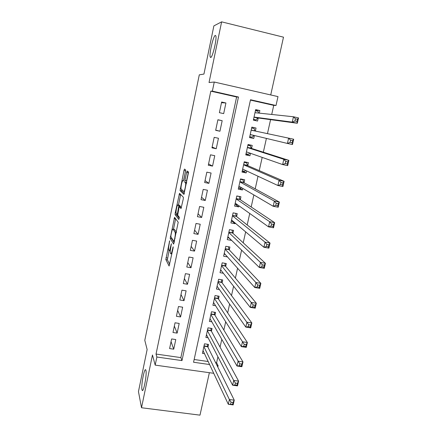 <?xml version="1.0" encoding="UTF-8"?>
<svg xmlns="http://www.w3.org/2000/svg" width="437" height="437" viewBox="0 0 437 437"><rect width="100%" height="100%" fill="white"/><g stroke="black" fill="none" stroke-linecap="round" stroke-linejoin="round"><path stroke-width="0.66" d="M169.643 240.825L165.836 259.562L169.103 266.035L173.09 248.101L173.178 246.758L172.364 249.8C171.692 252.788 171.14 254.094 170.709 253.728L170.375 253.105C170.135 252.018 170.288 250.04 170.845 247.173L171.375 243.731L170.577 246.719C169.922 249.647 169.387 250.942 168.966 250.592L168.649 249.997C168.42 248.943 168.578 247.009 169.119 244.196L169.643 240.825M210.7 57.482C212.562 57.569 217.031 38.822 215.823 35.85L215.266 35.397C213.283 35.839 209.023 54.117 210.202 57.012L210.7 57.482M141.976 389.629L142.096 390.066C143.276 394.021 147.111 374.514 145.942 370.456L145.849 370.139C144.658 366.304 140.905 385.232 141.976 389.629M183.535 180.787L182.895 180.661L183.322 181.027L183.868 179.634L185.659 169.944L184.512 169.07L183.977 170.474L180.044 190.554L183.944 194.427L188.582 172.047L187.167 171.014L186.61 172.451L184.938 180.53L184.791 182.256L185.605 183.076C186.162 184.392 184.376 192.411 183.726 191.504L181.164 189.052L180.186 188.855M182.895 180.661C182.262 179.875 180.552 187.659 181.082 188.899L181.164 189.052M210.809 91.169L156.036 354.052L180.858 357.608L236.614 96.992L210.809 91.169L212.366 91.131L214.261 82.036L277.992 96.61L276.015 105.497L250.51 99.74L193.558 362.246L209.591 364.529M213.72 373.302L155.19 365.119L152.464 354.986L141.512 407.748L138.458 391.585L147.132 349.529L144.794 340.314L199.288 74.842L203.937 74.066L213.873 25.887L221.63 21.85L209.033 82.527L214.261 82.036M155.19 365.119L156.878 357.024L181.978 360.596L238.471 97.025L212.366 91.131M156.036 354.052L156.878 357.024M174.56 217.336L170.19 238.405L173.653 244.092L178.214 222.231L174.56 217.336M175.237 212.857L179.514 193.329L183.36 197.245L183.245 199.092L181.011 208.586L179.454 206.783L178.919 208.116L177.684 215.168L179.317 217.271L178.837 219.472L175.09 214.6L175.237 212.857L176.078 213.016M270.727 94.949L283.493 37.167L221.63 21.85M141.512 407.748L199.993 415.15L209.372 372.69M259.294 113.139L259.862 110.545L255.541 110.146M259.862 110.545L255.661 109.605L253.362 120.131L257.557 121.054L258.229 117.995M255.361 131.067L256.027 128.036L251.81 127.216M254.383 135.53L253.739 138.474L249.587 137.404M250.483 153.294L249.942 155.763L245.9 154.283M251.554 148.433L252.215 145.406L248.036 144.516L245.769 154.895L249.942 155.763M246.615 170.927L246.178 172.932L242.24 171.042M247.774 165.65L248.435 162.646L244.261 161.783L242.011 172.085L246.178 172.932M242.775 188.434L242.437 189.975L238.733 187.763M244.021 182.748L244.676 179.765L240.514 178.93L238.28 189.155L242.437 189.975M238.963 205.805L238.728 206.898L235.609 204.658M240.301 199.72L240.951 196.759L236.799 195.951L234.582 206.1L238.728 206.898M235.182 223.056L235.04 223.7L232.304 221.384M236.603 216.577L237.247 213.633L233.107 212.846L230.905 222.93L235.04 223.7M231.424 240.181L228.922 237.974M232.932 233.309L233.571 230.386L229.441 229.627L227.256 239.634L231.381 240.383M229.288 249.926L229.922 247.025L225.803 246.288L223.629 256.224L227.448 256.896M225.667 266.423L226.3 263.544L222.187 262.828L220.03 272.699L223.373 273.267M222.072 282.805L222.701 279.948L218.598 279.254L216.457 289.054L219.434 289.545M218.505 299.072L219.128 296.231L215.037 295.565L212.912 305.294L215.588 305.725M214.96 315.224L215.578 312.406L211.497 311.761L209.389 321.424L211.819 321.801M211.442 331.268L212.054 328.471L207.985 327.843L205.887 337.44L208.116 337.779M171.632 338.943L169.6 348.579L173.735 349.179L175.778 339.554L171.632 338.943M175.04 322.79L172.992 332.497L177.138 333.12L179.197 323.429L175.04 322.79M178.476 306.528L176.411 316.301L180.568 316.945L182.639 307.189L178.476 306.528M181.929 290.152L179.853 299.99L184.021 300.661L186.107 290.834L181.929 290.152M185.414 273.655L183.322 283.564L187.5 284.258L189.598 274.36L185.414 273.655M188.921 257.043L186.812 267.023L191.002 267.739L193.116 257.77L188.921 257.043M192.449 240.312L190.33 250.363L194.531 251.1L196.655 241.066L192.449 240.312M196.005 223.46L193.87 233.582L198.081 234.347L200.222 224.236L196.005 223.46M199.589 206.483L197.437 216.681L201.659 217.473L203.817 207.285L199.589 206.483M203.2 189.39L201.031 199.66L205.259 200.474L207.438 190.215L203.2 189.39M206.832 172.167L204.647 182.513L208.891 183.354L211.082 173.019L206.832 172.167M210.492 154.824L208.296 165.246L212.546 166.109L214.753 155.698L210.492 154.824M214.185 137.349L211.967 147.848L216.228 148.738L218.451 138.256L214.185 137.349M217.899 119.749L215.665 130.324L219.942 131.237L222.176 120.678L217.899 119.749M223.678 113.615L225.929 102.974L221.641 102.018L219.39 112.67L223.678 113.615M215.583 362.579L216.605 362.721L217.926 356.767M220.068 347.104L221.794 339.331M223.859 330.044L225.694 321.769M227.672 312.859L229.627 304.065M231.517 295.543L233.587 286.224M235.39 278.096L237.575 268.252M239.296 260.523L241.601 250.133M243.223 242.808L245.654 231.878M247.189 224.962L249.74 213.475M251.182 206.98L253.853 194.929M255.203 188.86L258.005 176.237M259.256 170.599L262.189 157.402M263.342 152.202L266.406 138.409M267.46 133.64L270.569 119.656M271.721 114.461L273.742 105.366L250.428 100.111M194.154 359.509L208.17 361.514M207.946 347.202L208.558 344.422L204.494 343.815L202.413 353.347L204.467 353.648M253.739 138.474L249.549 137.579L251.832 127.123L256.027 128.036M273.742 105.366L276.015 105.497M216.605 362.721L218.112 365.742L217.817 367.069M217.085 365.594L218.112 365.742M180.858 357.608L181.978 360.596M236.614 96.992L238.471 97.025M173.735 349.179L171.053 341.69M177.138 333.12L174.347 326.078M180.568 316.945L177.662 310.363M184.021 300.661L181.005 294.538M187.5 284.258L184.37 278.604M191.002 267.739L187.757 262.555M194.531 251.1L191.166 246.402M198.081 234.347L194.596 230.135M201.659 217.473L198.054 213.753M205.259 200.474L201.539 197.256M208.891 183.354L205.046 180.645M212.546 166.109L208.575 163.919M216.228 148.738L212.131 147.072M222.176 120.678L217.872 119.869M219.942 131.237L215.714 130.106M225.929 102.974L221.493 102.706M169.053 250.685L167.393 259.829L169.72 264.352M171.73 238.056L171.774 238.722L174.216 242.666M175.641 218.779L173.478 229.245M170.943 235.363L170.851 236.641L173.893 241.524L174.734 238.351C175.286 235.494 175.445 233.533 175.204 232.457L173.019 229.163C172.582 228.912 172.041 230.239 171.397 233.15L170.943 235.363M174.358 229.403L176.406 232.102M178.471 205.084L180.557 194.968L178.99 194.667M180.667 194.503L180.557 194.968M181.486 207.57L181 207.078M179.268 218.243L176.685 214.938L175.117 214.649M177.892 204.975C177.28 204.019 175.57 211.896 176.111 213.152L177.018 214.338L177.542 213.032L178.771 206.018L177.892 204.975L179.317 205.243M180.394 206.958L180.344 206.264L178.744 205.964M179.476 205.27L180.344 206.264M176.679 213.912L176.685 214.938M186.998 172.528L187.26 171.08M188.44 171.943L186.55 180.852L186.626 182.792M181.688 189.549L181.65 190.914L184.376 193.569M185.692 170.212L183.491 180.781M203.019 350.572L228.305 404.269L229.381 399.522L234.254 400.166L207.722 346.749L207.389 344.247M233.003 402.482L234.254 400.166L233.178 404.908L228.305 404.269L232.571 404.383L233.003 402.482L231.047 402.226L230.616 404.132M231.047 402.226L229.381 399.522L203.888 346.601M232.571 404.383L233.178 404.908M206.493 334.671L232.626 385.221L233.708 380.43L207.373 330.651M235.39 383.091L234.959 385.013L236.914 385.281L237.351 383.364L235.39 383.091L233.708 380.43L238.597 381.108L211.208 330.842L210.842 328.285M237.351 383.364L238.597 381.108L237.51 385.887L232.626 385.221L234.959 385.013M236.914 385.281L237.51 385.887M210 318.611L236.98 366.009L238.072 361.181L242.972 361.891L214.72 314.831L214.321 312.209M241.743 364.081L242.972 361.891L241.874 366.709L236.98 366.009L239.334 365.736L241.3 366.015L241.743 364.081L239.776 363.797L239.334 365.736M239.776 363.797L210.88 314.585M241.3 366.015L241.874 366.709M213.453 302.808L213.78 302.863M213.529 302.464L241.371 346.634L242.475 341.767L247.386 342.504L218.243 298.684L217.817 296.018M246.168 344.635L247.386 342.504L246.282 347.366L241.371 346.634L243.753 346.295L245.725 346.59L246.168 344.635L244.196 344.34L243.753 346.295M244.196 344.34L214.414 298.405M245.725 346.59L246.282 347.366M216.97 286.716L217.506 286.803M217.08 286.202L245.796 327.094L246.91 322.184L251.838 322.959L221.821 282.466L221.335 279.718M250.63 325.024L251.838 322.959L250.723 327.859L245.796 327.094L248.205 326.685L250.183 326.991L250.63 325.024L248.653 324.713L248.205 326.685M248.653 324.713L217.976 282.116M250.183 326.991L250.723 327.859M220.51 270.503L221.302 270.64M220.658 269.826L250.264 307.386L251.384 302.437L256.328 303.24L225.405 266.111L224.875 263.298M255.132 305.244L256.328 303.24L255.203 308.189L250.264 307.386L252.695 306.911L254.678 307.227L255.132 305.244L253.149 304.922L252.695 306.911M253.149 304.922L221.559 265.712M254.678 307.227L255.203 308.189M224.077 254.181L225.197 254.383M224.263 253.329L254.771 287.513L255.902 282.515L260.862 283.356L229.021 249.642L228.431 246.758M259.671 285.29L260.862 283.356L259.725 288.344L254.771 287.513L257.229 286.962L259.217 287.295L259.671 285.29L257.683 284.957L257.229 286.962M257.683 284.957L255.902 282.515L225.164 249.188M259.217 287.295L259.725 288.344M227.666 237.744L229.228 238.028M227.89 236.723L259.31 267.466L260.452 262.424L265.428 263.298L232.653 233.052L232.014 230.102M264.254 265.166L265.428 263.298L264.281 268.329L259.31 267.466L261.796 266.838L263.795 267.187L264.254 265.166L262.26 264.817L261.796 266.838M262.26 264.817L260.452 262.424L228.802 232.55M263.795 267.187L264.281 268.329M231.282 221.193L233.451 221.597M233.101 212.874L235.57 213.316M231.544 219.991L263.893 247.244L265.046 242.158L270.033 243.07L236.319 216.348L235.614 213.349M268.875 244.867L270.033 243.07L268.881 248.145L263.893 247.244L266.406 246.544L268.411 246.905L268.875 244.867L266.87 244.507L266.406 246.544M266.87 244.507L265.046 242.158L232.462 215.791M268.411 246.905L268.881 248.145M234.926 204.521L237.63 204.855M236.756 196.142L238.831 196.344M235.226 203.145L268.52 226.847L269.678 221.717L274.682 222.662L240.006 199.529L239.279 196.639M273.535 224.394L274.682 222.662L273.518 227.781L268.52 226.847L271.06 226.071L273.065 226.448L273.535 224.394L271.524 224.012L271.06 226.071M271.524 224.012L269.678 221.717L236.149 198.917M273.065 226.448L273.518 227.781M238.591 187.735L241.115 188.238L241.639 187.763M240.437 179.296L242.961 179.804L241.803 179.186M238.935 186.178L273.18 206.269L274.354 201.096L279.369 202.08L243.726 182.584L242.961 179.804M278.232 203.735L279.369 202.08L278.194 207.242L273.18 206.269L275.747 205.417L277.763 205.811L278.232 203.735L276.222 203.342L275.747 205.417M276.222 203.342L274.354 201.096L239.864 181.918M277.763 205.811L278.194 207.242M242.284 170.829L244.818 171.342L245.692 170.496M244.141 162.329L246.676 162.848L244.25 161.837M242.721 169.114L277.888 185.512L279.068 180.295L284.099 181.311L247.468 165.519L246.676 162.848M282.974 182.895L284.099 181.311L282.914 186.523L277.888 185.512L280.483 184.583L282.499 184.988L282.974 182.895L280.958 182.491L280.483 184.583M280.958 182.491L279.068 180.295L243.606 164.793M282.499 184.988L282.914 186.523M246.004 153.797L248.544 154.327L249.789 153.048M247.877 145.237L250.417 145.778L247.926 145.013M246.424 151.874L282.635 164.569L283.826 159.308L288.873 160.363L251.237 148.329L250.417 145.778M287.759 161.876L288.873 160.363L287.672 165.618L282.635 164.569L285.257 163.564L287.278 163.984L287.759 161.876L285.738 161.45L285.257 163.564M285.738 161.45L283.826 159.308L247.369 147.548M287.278 163.984L287.672 165.618M249.751 136.65L252.296 137.191L253.93 135.421M251.636 128.025L254.181 128.576L254.908 130.86L251.193 130.051M290.556 140.228L290.075 142.358L292.102 142.795L292.588 140.665L290.556 140.228L288.622 138.136L293.686 139.228L292.479 144.532L287.42 143.445L288.622 138.136L251.166 130.177M250.215 134.53L287.42 143.445L290.075 142.358M292.102 142.795L292.479 144.532M293.686 139.228L292.588 140.665M253.487 119.552L256.077 119.935L257.901 117.946L297.324 123.256L292.249 122.131L293.467 116.772L254.99 112.68M253.526 119.372L256.077 119.935M255.427 110.687L257.977 111.255L258.606 113.063M295.423 118.809L293.467 116.772L298.542 117.908L297.324 123.256L296.969 121.415L297.46 119.268L295.423 118.809L294.931 120.962L296.969 121.415M254.028 117.067L292.249 122.131L294.931 120.962M298.542 117.908L297.46 119.268M169.616 241.727L169.294 241.672M173.161 247.692L172.812 247.632M171.353 244.649L171.02 244.594M170.31 250.827L169.25 250.641M170.927 246.779L170.577 246.719M171.878 253.93L171.004 253.777M172.724 249.86L172.364 249.8M167.404 259.857L165.847 259.583M167.54 258.005L165.984 257.737M171.774 238.722L170.206 238.444M170.905 236.723L170.337 236.619M175.614 218.899L174.052 218.609M174.429 241.623L173.953 241.535M174.62 240.711L174.259 240.645M175.095 238.416L174.734 238.351M176.313 232.528L175.139 232.315M174.598 229.447L173.019 229.163M181.06 207.089L179.454 206.783M177.668 214.463L177.083 214.354M177.892 213.098L177.542 213.032M178.979 207.843L178.629 207.777M187.118 171.954L186.746 171.878M186.561 183.108L185.507 182.906M186.446 182.639L184.829 182.322M186.55 180.852L184.938 180.53M188.227 172.773L186.61 172.451M181.65 190.914L180.071 190.608M185.55 170.791L183.977 170.474M207.722 346.749L203.975 346.197M207.641 346.421L204.041 345.891M211.208 330.842L207.455 330.268M211.126 330.53L207.515 329.979M214.72 314.831L210.956 314.236L214.714 314.82M214.638 314.531L211.016 313.957M214.491 298.072L218.243 298.684L214.485 298.089M218.172 298.416L214.54 297.821M221.821 282.466L218.036 281.827M221.728 282.187L218.09 281.575M225.405 266.111L221.614 265.456M225.312 265.843L221.668 265.215M229.021 249.642L225.219 248.964M228.922 249.39L225.268 248.735M232.653 233.052L228.846 232.353M232.555 232.817L228.89 232.145M236.319 216.348L232.5 215.627M236.215 216.124L232.544 215.43M240.006 199.529L236.177 198.78M239.902 199.316L236.22 198.6M243.726 182.584L239.886 181.814M243.611 182.382L239.924 181.645M247.468 165.519L243.617 164.727M247.353 165.333L243.655 164.574M246.9 152.038L246.413 151.934M251.237 148.329L247.38 147.515M251.117 148.159L247.408 147.378M253.902 135.448L250.188 134.645M257.715 118.056L253.995 117.231M257.901 117.946L254.023 117.094M255.661 112.751L255.006 112.604M142.844 390.165L142.096 390.066M211.06 57.214L210.202 57.012M167.393 259.829L165.836 259.562M171.757 238.684L170.19 238.405M176.291 232.653L175.204 232.457M180.372 206.319L178.771 206.018M176.663 214.895L175.09 214.6M186.528 183.256L185.605 183.076M186.413 182.579L184.791 182.256M181.617 190.86L180.044 190.554M221.799 282.433L218.041 281.799M225.377 266.067L221.625 265.417M228.983 249.587L225.224 248.915M232.61 232.992L228.857 232.304M236.264 216.282L232.511 215.572M239.946 199.452L236.193 198.72M243.655 182.502L239.902 181.748M247.386 165.432L243.633 164.662M251.149 148.236L247.391 147.444M254.935 130.92L251.182 130.111M255.29 112.713L254.995 112.648"/></g></svg>
